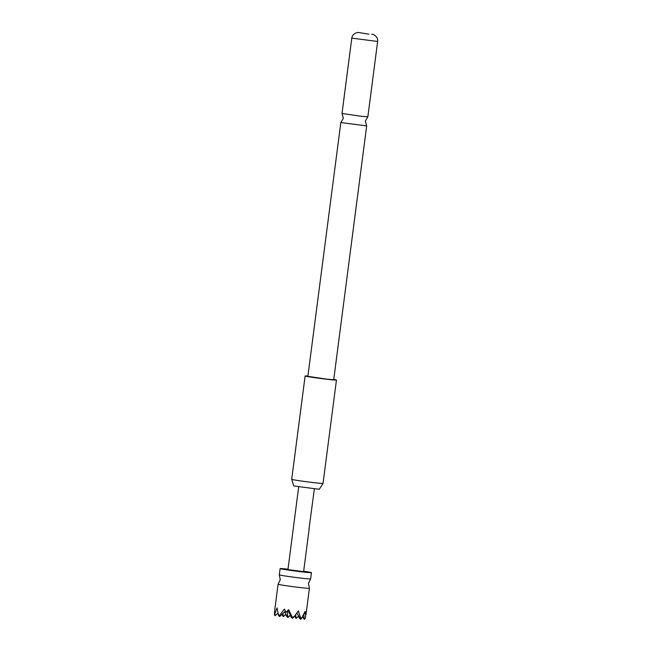 <?xml version="1.0" encoding="UTF-8"?>
<svg xmlns="http://www.w3.org/2000/svg" width="652" height="652" viewBox="0 0 652 652"><rect width="100%" height="100%" fill="white"/><g stroke="black" fill="none" stroke-linecap="round" stroke-linejoin="round"><path stroke-width="0.98" d="M303.799 614.208L304.28 619.4L305.283 618.422L306.253 611.535L305.421 614.445L305.038 611.511L301.64 618.349L300.45 617.305L298.347 610.867L294.264 616.605L292.324 617.297L288.616 609.661L286.065 612.269L284.353 609.066L279.537 615.529L278.322 614.396L277.043 607.917L274.883 613.76L275.071 615.781L274.353 614.567L274.679 610.411L278.078 584.241A15.795 0.481 7.4 0 0 278.078 584.241L280.254 579.742L279.3 574.852A15.795 0.481 7.4 0 0 279.3 574.852A15.795 0.481 7.4 0 0 281.273 575.341A15.795 0.481 7.4 0 0 298.697 577.835A15.795 0.481 7.4 0 0 310.629 578.927A15.795 0.481 7.4 0 0 310.629 578.911L311.444 572.652A15.795 0.481 7.4 0 0 309.472 572.154A15.795 0.481 7.4 0 0 303.669 571.217M361.224 116.284L367.858 116.798L365.316 121.093L366.677 125.893L340.833 122.535L343.384 118.24L342.023 113.456L361.224 116.284M278.078 584.241A15.795 0.481 7.4 0 0 280.058 584.73A15.795 0.481 7.4 0 0 297.646 587.248A15.795 0.481 7.4 0 0 309.407 588.308A15.795 0.481 7.4 0 0 309.407 588.3L308.453 583.41L310.629 578.927M287.997 569.188A15.795 0.481 7.4 0 0 280.115 568.585A15.795 0.481 7.4 0 0 282.088 569.074A15.795 0.481 7.4 0 0 299.684 571.592A15.795 0.481 7.4 0 0 311.444 572.652M319.301 489.285L293.816 485.976L291.705 479.334A15.795 0.481 7.4 0 0 314.989 482.773A15.795 0.481 7.4 0 0 323.033 483.409A15.795 0.481 7.4 0 0 323.033 483.401L319.301 489.285M333.751 379.431A15.795 0.481 -172.6 0 1 336.456 380.059A15.795 0.481 -172.6 0 1 328.412 379.431A15.795 0.481 -172.6 0 1 305.128 375.984A15.795 0.481 -172.6 0 1 307.907 376.074M368.959 34.181L359.382 32.641L368.959 34.181M366.677 125.893L333.718 379.7L327.076 379.187L307.866 376.343L340.833 122.535M298.681 486.914L287.948 569.595L303.612 571.633L309.187 528.699M308.95 529.326L314.354 488.951M275.071 615.781L277.98 612.953M299.627 617.607L300.01 618.259M299.716 618.552L298.355 616.254M278.632 614.909L278.714 615.855L277.646 613.271M292.324 617.297L292.422 618.398L294.264 616.605M305.421 614.445L304.46 612.815M279.537 615.529L279.643 616.629L285.372 611.046M279.643 616.629L278.322 614.396M304.28 619.4L302.609 616.564M285.576 614.469L286.929 616.784L287.23 616.49M274.883 613.76L274.353 614.567M300.45 617.305L300.637 619.327L301.64 618.349M295.715 614.649L296.073 618.479L298.649 615.961M287.247 611.087L287.858 617.55L284.508 611.894M282.976 613.385L283.286 616.702L285.869 614.192M300.637 619.327L296.896 612.986M287.858 617.55L290.442 615.04M292.422 618.398L287.776 610.541M286.839 615.838L286.929 616.784M291.411 616.686L291.501 617.631L290.14 615.325M283.286 616.702L281.925 614.404M296.073 618.479L294.655 616.083M309.879 522.17L309.032 528.682M371.705 34.238C373.677 34.018 378.315 37.001 377.647 41.475L351.795 38.118L342.015 113.44M306.008 614.486L309.407 588.308M336.456 380.059L323.033 483.401M377.647 41.475L367.858 116.798M359.382 32.641C357.54 31.924 352.292 33.627 351.795 38.118M305.128 375.984L291.705 479.334M279.3 574.844L280.115 568.585"/></g></svg>
